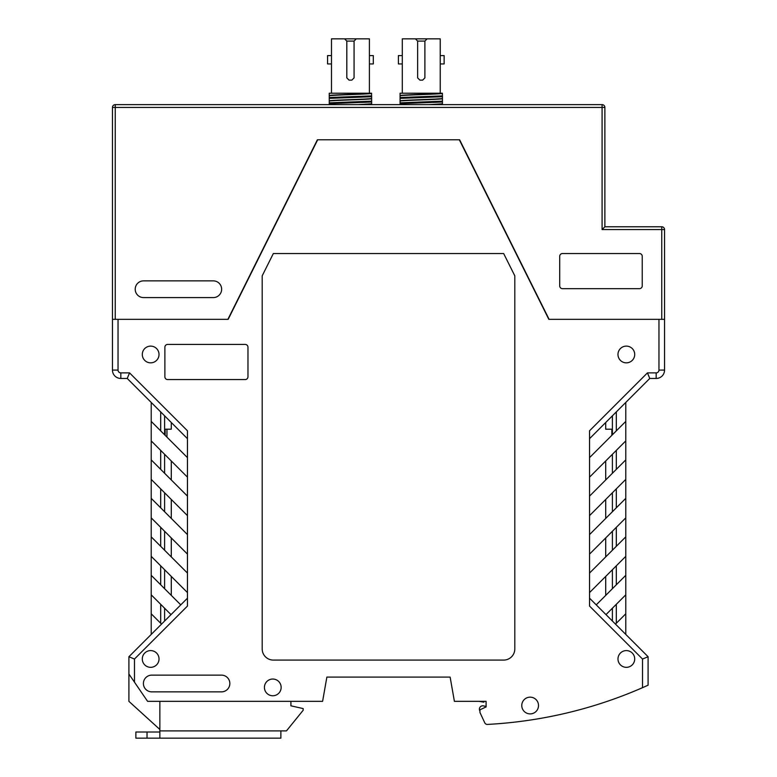 <?xml version="1.0" encoding="UTF-8"?>
<svg xmlns="http://www.w3.org/2000/svg" width="777" height="777" viewBox="0 0 777 777"><rect width="100%" height="100%" fill="white"/><g stroke="black" fill="none" stroke-linecap="round" stroke-linejoin="round"><path stroke-width="1.17" d="M115.239 319.337L112.451 319.337L112.451 107.43L115.239 107.43L115.239 319.337L227.894 319.337L317.385 139.773L459.615 139.773L549.106 319.337L664.549 319.337L664.549 229.555A2.787 2.787 0 0 0 661.761 226.767L604.875 226.767L604.875 107.43A2.787 2.787 0 0 0 602.088 104.642A2.787 2.787 -90 0 1 604.875 107.43L602.088 107.43L602.088 229.555L604.875 226.767M642.239 256.323A2.787 2.787 0 0 0 639.452 253.535L562.49 253.535A2.787 2.787 0 0 0 559.702 256.323L559.702 285.878A2.787 2.787 0 0 0 562.49 288.665L639.452 288.665A2.787 2.787 0 0 0 642.239 285.878L642.239 256.323M213.277 280.866L143.57 280.866A8.362 8.362 0 0 0 135.208 289.229A8.362 8.362 0 0 0 143.57 297.591L213.277 297.591A8.362 8.362 0 0 0 221.649 289.229A8.362 8.362 0 0 0 213.277 280.866M119.425 104.642L598.183 104.642M112.451 287.558L112.451 305.953M602.088 104.642L602.088 107.43L115.239 107.43L115.239 104.642A2.787 2.787 0 0 0 112.451 107.43A2.787 2.787 0 0 1 115.239 104.642L602.088 104.642A2.787 2.787 -90 0 1 604.875 107.43M661.761 226.767A2.787 2.787 -90 0 1 664.549 229.555A2.787 2.787 -90 0 0 661.761 226.767L661.761 229.555L602.088 229.555M479.953 711.004A3.351 3.351 0 0 1 483.43 705.875L486.091 706.458L486.091 701.34L454.399 701.34L450.126 677.088L452.535 690.753M479.118 701.34L483.857 702.185L483.857 701.34M642.521 659.042L642.521 687.674L648.096 685.197L648.096 656.73L642.521 659.042L589.539 606.06L589.539 430.798L647.455 372.882L656.177 372.882A2.787 2.787 0 0 0 658.964 370.085L658.964 319.337L548.834 319.337L459.324 139.773L317.676 139.773L228.166 319.337L118.036 319.337L118.036 370.085A2.787 2.787 0 0 0 120.823 372.882L129.545 372.882L187.461 430.798L187.461 534.605L151.214 498.348L151.214 575.31L180.769 604.865M164.598 434.78L164.598 415.821M164.598 473.261L164.598 454.292M164.598 511.732L164.598 492.773M164.598 550.213L164.598 531.254M164.598 588.694L164.598 569.735M164.598 621.037L164.598 608.216M151.214 498.348L151.214 402.437M151.214 634.421L151.214 575.31M151.214 479.39L187.461 515.637M160.693 488.869L160.693 507.837M187.461 534.605L187.461 606.06L134.479 659.042L134.479 682.177L147.591 701.34L322.601 701.34L326.874 677.088L450.126 677.088L326.874 677.088M642.521 687.674A446.134 446.134 0 0 1 487.441 724.417A2.787 2.787 0 0 1 484.77 722.814L479.953 712.499L479.953 709.78L486.091 706.924L486.091 701.34M262.189 275.845L262.189 648.921A11.15 11.15 0 0 0 273.339 660.081L503.661 660.081A11.15 11.15 0 0 0 514.811 648.921L514.811 275.845L503.661 253.535L273.339 253.535L262.189 275.845M247.97 347.222A2.787 2.787 0 0 0 245.182 344.434L167.667 344.434A2.787 2.787 0 0 0 164.879 347.222L164.879 376.777A2.787 2.787 0 0 0 167.667 379.574L245.182 379.574A2.787 2.787 0 0 0 247.97 376.777L247.97 347.222M538.51 705.526A8.362 8.362 0 0 0 525.961 698.28A8.362 8.362 0 0 0 525.961 712.771A8.362 8.362 0 0 0 538.51 705.526M264.423 687.402A8.362 8.362 0 0 1 276.962 680.157A8.362 8.362 0 0 1 276.962 694.648A8.362 8.362 0 0 1 264.423 687.402M150.651 362.84A8.362 8.362 0 0 1 143.415 350.291A8.362 8.362 0 0 1 157.896 350.291A8.362 8.362 0 0 1 150.651 362.84M626.349 667.326A8.362 8.362 0 0 1 619.104 654.778A8.362 8.362 0 0 1 633.585 654.778A8.362 8.362 0 0 1 626.349 667.326M221.474 675.135L151.768 675.135A8.362 8.362 0 0 0 143.405 683.498A8.362 8.362 0 0 0 151.768 691.86L221.474 691.86A8.362 8.362 0 0 0 229.846 683.498A8.362 8.362 0 0 0 221.474 675.135M142.288 658.964A8.362 8.362 0 0 1 154.837 651.718A8.362 8.362 0 0 1 154.837 666.21A8.362 8.362 0 0 1 142.288 658.964M617.977 354.477A8.362 8.362 0 0 1 630.526 347.232A8.362 8.362 0 0 1 630.526 361.723A8.362 8.362 0 0 1 617.977 354.477M165.151 429.205L165.151 435.334L165.151 429.205L171.29 429.205L171.29 422.513M658.964 370.085L664.549 370.085A8.362 8.362 0 0 1 656.177 378.457L656.177 372.882M112.451 319.337L112.451 370.085A8.362 8.362 0 0 0 120.823 378.457L120.823 372.882M647.455 372.882L649.766 378.457L656.177 378.457M664.549 370.085L664.549 319.337M612.402 608.216L612.402 621.037M612.402 569.735L612.402 588.694M612.402 531.254L612.402 550.213M612.402 492.773L612.402 511.732M612.402 454.292L612.402 473.261M612.402 415.821L612.402 434.78M605.992 614.626L625.786 594.832L625.786 402.437M648.096 656.73L589.539 598.173M615.471 624.106L625.786 613.791L625.786 594.832M625.786 634.421L625.786 613.791M625.786 536.829L589.539 573.076M589.539 592.598L625.786 556.351M616.307 584.79L616.307 565.831M596.231 604.865L625.786 575.31M616.307 430.876L616.307 411.917M625.786 421.396L589.539 457.643M625.786 498.348L589.539 534.605M589.539 554.118L625.786 517.87M616.307 507.837L616.307 488.869M589.539 515.637L625.786 479.39M625.786 459.877L589.539 496.124M616.307 469.357L616.307 450.398M589.539 477.165L625.786 440.909M649.766 378.457L589.539 438.684M129.545 372.882L127.234 378.457L120.823 378.457M616.307 546.309L616.307 527.35M616.307 623.271L616.307 604.312M605.71 422.513L605.71 429.205L611.849 429.205L611.849 435.334L611.849 429.205M605.71 460.984L605.71 479.953M605.71 499.465L605.71 518.434M605.71 537.946L605.71 556.905M605.71 576.427L605.71 595.386M151.214 440.909L187.461 477.165M160.693 450.398L160.693 469.357M187.461 496.124L151.214 459.877M187.461 457.643L151.214 421.396M160.693 411.917L160.693 430.876M127.234 378.457L187.461 438.684M151.214 594.832L171.008 614.626M187.461 598.173L128.904 656.73L128.904 701.34L159.858 729.477M128.904 674.018L134.479 682.177M128.904 656.73L134.479 659.042M151.214 517.87L187.461 554.118M160.693 527.35L160.693 546.309M187.461 573.076L151.214 536.829M160.693 565.831L160.693 584.79M151.214 556.351L187.461 592.598M171.29 460.984L171.29 479.953M171.29 499.465L171.29 518.434M171.29 537.946L171.29 556.905M171.29 576.427L171.29 595.386M160.693 604.312L160.693 623.271M161.529 624.106L151.214 613.791M481.779 716.404L484.77 722.814A2.787 2.787 0 0 0 487.441 724.417M159.858 701.34L159.858 738.15L280.866 738.15L280.866 730.904L286.451 730.904L303.176 710.265L303.176 708.595L290.909 705.807L290.909 701.34M159.858 738.15L135.878 738.15L135.878 732.012L159.858 732.012M166.958 437.14L166.958 429.205M531.672 284.353L531.672 284.916M526.097 273.727L526.097 273.164M315.035 145.085L315.035 144.493M442.453 101.175L400.077 102.836L400.077 98.368L442.453 96.717L442.453 104.642M442.453 95.882L400.077 97.543L400.077 95.474C403.885 94.707 438.073 93.988 442.346 93.221L442.453 96.717M400.077 98.368L400.077 97.543M400.077 104.642L400.077 103.671L442.453 102.01M400.077 103.671L400.077 102.836M440.229 55.585L440.229 63.947L444.133 63.947L444.133 55.585L440.229 55.585L440.229 38.85L402.301 38.85L415.413 38.85L417.637 41.084L415.413 38.85M422.659 80.118L419.871 80.118L417.637 77.885L417.637 41.084L424.893 41.084L424.893 77.885L422.659 80.118L424.893 77.885M427.117 38.85L424.893 41.084L427.117 38.85L440.229 38.85M402.301 93.221L402.301 38.85M402.301 55.585L398.397 55.585L398.397 63.947L402.301 63.947M400.077 95.474L400.077 93.221L442.346 93.221M434.877 104.642L442.453 104.079M428.719 104.642L442.453 103.797M400.077 101.049C403.933 100.282 438.597 99.553 442.453 98.776M400.077 100.767C403.933 100 438.597 99.271 442.453 98.504M400.077 95.746C403.933 94.979 438.597 94.25 442.453 93.483M403.146 38.85L439.393 38.85M371.629 101.175L329.254 102.836L329.254 98.368L371.629 96.717L371.629 104.642M371.629 95.882L329.254 97.543L329.254 95.474C333.061 94.707 367.249 93.988 371.523 93.221L371.629 96.717M329.254 98.368L329.254 97.543M329.254 104.642L329.254 103.671L371.629 102.01M329.254 103.671L329.254 102.836M369.405 55.585L369.405 63.947L373.31 63.947L373.31 55.585L369.405 55.585L369.405 38.85L331.478 38.85L344.59 38.85L346.814 41.084L344.59 38.85M351.835 80.118L349.048 80.118L346.814 77.885L346.814 41.084L354.069 41.084L354.069 77.885L351.835 80.118L354.069 77.885M356.293 38.85L354.069 41.084L356.293 38.85L369.405 38.85M331.478 93.221L331.478 38.85M331.478 55.585L327.573 55.585L327.573 63.947L331.478 63.947M329.254 95.474L329.254 93.221L371.523 93.221M364.054 104.642L371.629 104.079M357.896 104.642L371.629 103.797M329.254 101.049C333.11 100.282 367.774 99.553 371.629 98.776M329.254 100.767C333.11 100 367.774 99.271 371.629 98.504M329.254 95.746C333.11 94.979 367.774 94.25 371.629 93.483M332.313 38.85L368.57 38.85M661.761 319.337L661.761 229.555L664.549 229.555M112.451 370.085L118.036 370.085M147.028 738.15L147.028 732.012M159.858 730.904L280.866 730.904M440.229 93.221L440.229 63.947M369.405 93.221L369.405 63.947"/></g></svg>
